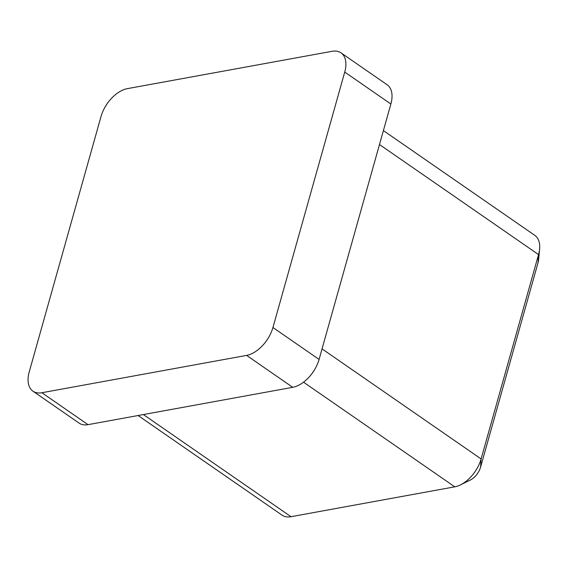<?xml version="1.0" encoding="UTF-8"?>
<svg xmlns="http://www.w3.org/2000/svg" width="568" height="568" viewBox="0 0 568 568"><rect width="100%" height="100%" fill="white"/><g stroke="black" fill="none" stroke-linecap="round" stroke-linejoin="round"><path stroke-width="0.85" d="M41.883 392.729L88.019 424.658L292.74 387.312L246.604 355.39A27.704 16.245 -55.3 0 0 272.938 327.509L344.74 72.072A27.704 16.245 -55.3 0 0 341.006 52.845A27.704 16.245 -55.3 0 0 332.081 51.305L127.353 88.643A27.704 16.245 -55.3 0 0 101.019 116.525L29.216 371.962A27.704 16.245 -55.3 0 0 32.951 391.182A27.704 16.245 -55.3 0 0 41.883 392.729L246.604 355.39M88.019 424.658A27.704 16.245 124.7 0 1 79.094 423.11L32.951 391.182M341.006 52.845L387.142 84.774A27.704 16.245 124.7 0 1 390.876 104.001L344.74 72.072M272.938 327.509L319.081 359.43L390.876 104.001M319.081 359.43A27.704 16.245 124.7 0 1 292.74 387.312M539.6 249.118L538.556 260.023A13.852 8.122 124.7 0 1 538.031 262.757L480.592 467.102A13.852 8.122 124.7 0 1 470.24 480.088L460.407 484.909A27.704 16.245 -55.3 0 0 481.11 458.944L538.549 254.599A27.704 16.245 -55.3 0 0 539.6 249.118A27.704 16.245 -55.3 0 0 534.822 235.372L383.4 130.597M138.088 415.52L282.069 515.155A27.704 16.245 -55.3 0 0 291.001 516.695L454.776 486.826A27.704 16.245 -55.3 0 0 460.407 484.909M322.049 348.873L481.11 458.944L480.592 467.102M538.031 262.757L538.549 254.599L379.488 144.528M143.384 414.555L291.001 516.695M454.776 486.826L303.539 382.179"/></g></svg>
